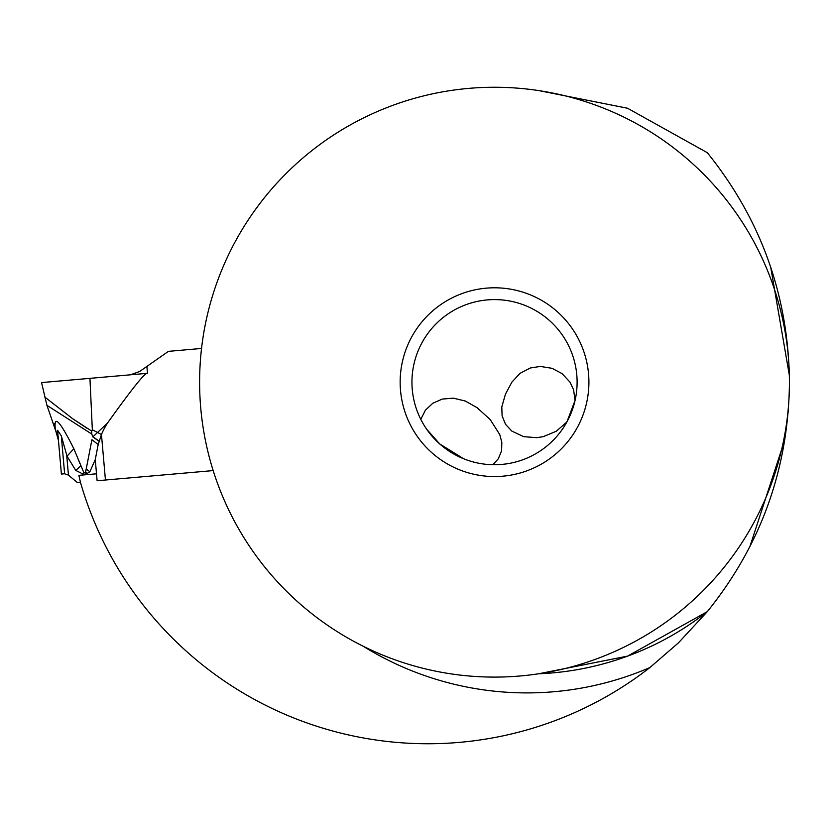 <?xml version="1.0" encoding="UTF-8"?>
<svg xmlns="http://www.w3.org/2000/svg" width="831" height="831" viewBox="0 0 831 831"><rect width="100%" height="100%" fill="white"/><g stroke="black" fill="none" stroke-linecap="round" stroke-linejoin="round"><path stroke-width="1.25" d="M91.909 439.807L85.676 471.769M79.786 463.355L78 458.774M54.908 427.196L54.462 423.717M86.029 470.055L86.943 469.608L86.154 469.058L85.427 472.507L83.827 472.579L73.834 448.709C59.946 421.016 53.755 414.368 55.272 428.775L55.906 431.393L55.262 428.765M92.781 436.68L91.774 434.052L91.742 431.123L92.573 429.866L101.455 434.509L98.183 444.554L95.264 459.574L89.883 471.748L86.32 473.982L83.349 474.231L75.725 470.388L67.041 456.198L61.307 435.839L57.568 430.271L61.39 474.044L63.748 473.836M55.906 431.393L46.931 405.331L91.774 434.052M92.158 435.029L92.407 435.673M61.307 435.839L64.631 473.815L68.454 475.114L77.273 482.489L80.462 482.209M58.367 439.412L55.324 428.91M95.264 459.574L97.113 480.744L213.172 470.595M86.943 469.608L89.883 471.748M91.94 439.703L98.183 444.554M83.827 472.579L83.349 474.231M80.784 465.952L75.725 470.388M73.834 448.709L67.041 456.198M92.792 436.888L99.024 441.219M46.931 405.331L41.55 382.582L147.482 373.316C145.487 371.966 132.139 388.576 107.448 423.145L92.947 436.794L99.066 441.084M130.529 374.802L139.712 371.457L168.423 351.357L139.712 371.457L130.529 374.802L41.654 382.572L89.945 378.354L92.355 430.198M92.542 429.128L91.742 431.123L72.671 418.72L44.666 396.958M87.182 428.38L72.484 418.585M168.423 351.357L201.538 348.459L168.423 351.357M107.448 423.145A69.939 69.939 -63.3 0 0 101.455 434.509L105.444 480.017M96.51 473.805L78.862 475.353A425.981 425.981 0 0 0 80.669 483.071A361.568 361.568 0 0 0 649.904 667.553L678.48 642.81L707.285 611.658L627.613 656.095L538.623 673.775M538.581 90.558L627.498 108.227L707.295 152.686C761.186 219.561 788.577 296.054 789.45 382.177C788.577 468.289 761.186 544.783 707.295 611.658A291.858 291.858 0 0 1 538.488 673.796A291.858 291.858 0 0 0 707.285 611.658M749.842 546.705C744.95 556.292 744.95 556.292 749.842 546.705C744.95 556.292 744.95 556.292 749.842 546.705L784.838 439.703M770.732 267.353C767.221 256.862 767.221 256.862 770.732 267.353L789.388 375.477M788.494 408.405L788.193 412.238M199.606 382.177A294.922 294.922 0 0 0 494.528 677.099A294.922 294.922 0 0 0 789.45 382.177A294.922 294.922 0 0 0 494.528 87.255A294.922 294.922 0 0 0 199.606 382.177M400.158 382.177A94.37 94.37 0 0 1 494.528 287.796A94.37 94.37 0 0 1 588.909 382.177A94.37 94.37 0 0 1 494.528 476.547A94.37 94.37 0 0 1 400.158 382.177M577.109 382.177A82.581 82.581 0 0 1 494.528 464.747A82.581 82.581 0 0 1 411.947 382.177A82.581 82.581 0 0 1 494.528 299.596A82.581 82.581 0 0 1 577.109 382.177M423.27 423.903L420.787 419.343L425.43 410.161L432.806 403.243L442.237 399.088L453.362 398.153L465.329 401.041L477.046 407.647L490.259 419.624L499.763 434.613L501.831 442.362L501.581 450.859L498.278 458.826L492.762 464.737L497.302 464.706M501.934 464.415L506.64 463.864M575.083 400.345L566.887 421.961L556.282 431.247L543.381 436.618L536.94 437.677L523.717 436.68L511.803 431.071L505.518 424.309L502.101 415.812L501.789 406.982L505.435 394.226L511.854 382.177L519.926 373.399L530.303 367.998L540.316 366.429L552.106 368.32L562.161 373.67L570.014 382.177L573.556 389.697L575.083 400.345M463.646 458.764L439.713 443.931L426.687 429.253M124.214 375.352L96.251 377.804M68.454 475.114L66.709 455.243M87.193 473.587L85.666 471.748M85.427 472.507L86.32 473.982M147.482 373.316L146.879 366.44M649.904 667.553A310.732 310.732 0 0 1 363.189 646.238M58.45 440.42L55.916 431.414"/></g></svg>
